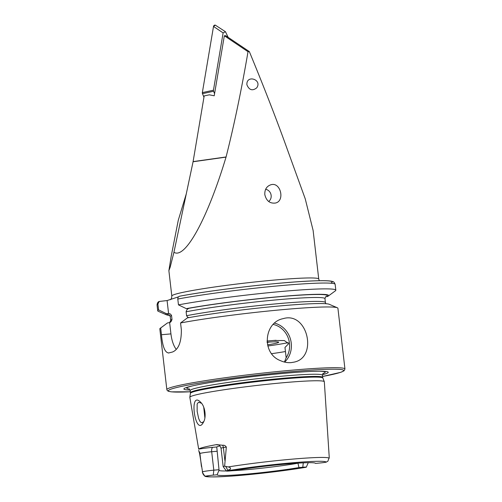 <?xml version="1.0" encoding="UTF-8"?>
<svg xmlns="http://www.w3.org/2000/svg" width="502" height="502" viewBox="0 0 502 502"><rect width="100%" height="100%" fill="white"/><g stroke="black" fill="none" stroke-linecap="round" stroke-linejoin="round"><path stroke-width="0.75" d="M168.879 270.691L171.816 296.042A73.957 4.468 173.4 0 1 178.135 293.457A73.957 4.468 173.4 0 1 260.268 281.409A73.957 4.468 173.4 0 1 318.745 279.043L313.122 230.474L305.247 198.855L288.079 151.504C277.179 121.007 264.265 87.699 249.331 51.593L248.019 51.706C241.531 89.707 234.221 124.791 226.082 156.963L226.038 157.113C207.533 218.615 185.056 259.666 173.937 252.261L186.28 193.866L178.285 220.221L171.238 256.02L168.879 270.691L170.197 267.089L173.937 252.261M264.805 194.6C264.617 189.505 266.644 186.223 270.885 184.761C280.712 181.617 285.224 201.202 275.372 203.046C269.85 203.661 266.33 200.844 264.805 194.6M256.723 87.844C252.437 91.169 249.155 90.14 246.896 84.763C246.218 74.315 262.552 79.529 256.723 87.844M226.038 157.113L193.069 161.757L186.28 193.866M193.069 161.757L204.176 95.926L209.303 94.822L214.216 95.782L224.344 35.774L225.655 35.661L249.331 51.593M326.156 462.179A60.265 3.639 173.4 0 0 290.727 462.932A60.265 3.639 173.4 0 0 226.527 470.932A5.704 0.345 -6.6 0 0 226.427 471.027A5.704 0.345 -6.6 0 0 229.79 470.945L233.625 470.606A49.522 2.993 173.4 0 1 285.506 464.105A49.522 2.993 173.4 0 1 315.438 463.302A49.522 2.993 173.4 0 1 315.476 463.396L319.316 463.057A5.968 0.358 173.4 0 0 326.156 462.179L327.888 461.2L329.243 457.447L324.33 381.771A67.695 4.091 173.4 0 0 324.311 381.696A67.695 4.091 173.4 0 0 270.271 383.98A67.695 4.091 173.4 0 0 195.617 394.955A67.695 4.091 173.4 0 0 189.831 397.251A67.695 4.091 173.4 0 0 189.831 397.333L198.685 449.139A65.047 3.928 173.4 0 1 216.632 444.596L222.555 445.255A4.035 2.88 -100.1 0 1 223.39 447.589L226.333 447.062C225.423 445.65 224.168 445.048 222.555 445.255M198.685 449.139A12.462 0.753 173.4 0 1 212.848 447.326A4.035 1.663 -95 0 0 211.681 451.737L213.814 470.173L213.256 475.124A5.704 0.345 173.4 0 0 206.416 476.028L205.117 476.084C205.255 476.718 203.291 474.854 202.77 473.367L199.639 453.821L198.692 450.401M226.527 470.932L230.481 469.081C230.663 467.883 229.891 467.167 228.172 466.942L224.626 466.195L226.333 447.062M203.423 422.301L203.172 422.747C195.222 437.085 188.445 389.219 200.718 402.334C205.13 406.325 206.567 417.3 203.423 422.301M202.425 472.451L204.722 475.99C204.872 477.126 213.469 477.182 230.512 476.166C252.475 474.666 285.814 470.732 306.207 467.23L306.27 467.211A5.968 0.358 -6.6 0 0 306.302 467.174L308.253 462.681M213.256 475.124L217.096 474.792A49.522 2.993 173.4 0 0 246.319 474.145A49.522 2.993 173.4 0 0 298.947 467.575L302.781 467.243A5.968 0.358 -6.6 0 1 306.302 467.174M217.096 474.792L219.06 470.186A47.062 2.843 173.4 0 0 219.048 470.28A47.062 2.843 173.4 0 0 226.371 470.951M232.15 470.738A47.062 2.843 173.4 0 0 297.987 463.233L298.947 467.575M297.975 463.133L301.357 462.938M219.06 470.186L216.745 446.981A47.062 2.843 -6.6 0 1 219.92 445.876M178.543 296.826L167.084 300.56L159.165 301.476L157.917 304.061L158.588 309.903A89.645 5.415 173.4 0 0 157.728 310.801A89.645 5.415 173.4 0 0 158.287 311.309L166.426 314.798A81.92 4.951 173.4 0 0 169.764 315.369M158.588 309.903L166.426 313.681A81.92 4.951 173.4 0 0 166.426 314.798M166.426 313.681L168.597 313.65C169.663 313.386 170.642 314.001 171.533 315.488L171.985 319.397C171.477 321.249 170.693 322.303 169.632 322.579L167.492 322.924A81.92 4.951 173.4 0 0 167.373 323.012L160.245 328.27A89.645 5.415 173.4 0 0 159.824 328.892L166.846 389.621L167.317 390.612L168.565 391.34L171.433 391.855L190.321 391.786A88.296 5.334 173.4 0 1 175.888 387.713A88.296 5.334 173.4 0 1 302.932 370.708A88.296 5.334 173.4 0 1 322.591 376.475L340.764 372.315L344.014 370.846L344.949 369.014A89.645 5.415 173.4 0 0 274.067 371.888A89.645 5.415 173.4 0 0 174.514 386.484A89.645 5.415 173.4 0 0 166.846 389.621M171.985 319.397A77.879 4.706 173.4 0 0 170.693 320.445L169.632 322.579L170.937 333.893A20.168 8.302 -95 0 0 176.302 349.398M167.492 322.924L160.684 327.994A89.645 5.415 173.4 0 0 160.245 328.27M177.796 299.029C177.777 297.372 178.524 296.406 180.03 296.136L179.798 296.174C211.386 290.112 277.248 282.457 310.035 281.032C323.15 280.411 330.762 280.618 332.87 281.641C333.573 281.534 334.332 282.438 335.154 284.352A89.645 5.415 173.4 0 0 276.2 286.052A89.645 5.415 173.4 0 0 177.796 299.029L178.467 304.871A89.645 5.415 173.4 0 1 276.878 291.894A89.645 5.415 173.4 0 1 335.825 290.194A89.645 5.415 173.4 0 1 335.405 290.815L328.277 296.067A81.92 4.951 173.4 0 0 279.79 296.607A81.92 4.951 173.4 0 0 186.305 308.648L178.467 304.871M325.585 296.776L327.505 296.513A81.92 4.951 173.4 0 0 328.277 296.067M189.511 317.546C188.438 317.81 187.459 317.195 186.575 315.708L186.117 311.798C186.625 309.954 187.409 308.899 188.476 308.617L186.305 308.648M337.363 307.776L329.224 304.281A81.92 4.951 173.4 0 0 272.862 306.59A81.92 4.951 173.4 0 0 187.378 317.898L180.563 322.962A89.645 5.415 173.4 0 1 274.531 310.405A89.645 5.415 173.4 0 1 337.363 307.776A89.645 5.415 173.4 0 1 337.921 308.284L344.949 369.014M160.684 327.994L161.462 334.727C162.579 346.832 165.045 352.9 168.873 352.937A89.645 5.415 -6.6 0 1 170.58 352.486A89.645 5.415 -6.6 0 1 172.487 352.021C178.536 349.511 181.486 342.069 181.341 329.695L180.563 322.962M168.396 353.019L168.873 352.937M291.166 362.613C287.552 362.908 283.988 362.256 280.467 360.649C261.241 353.49 263.945 322.271 283.078 318.67C307.632 311.039 318.124 357.474 294.072 362.124L291.166 362.613M267.108 342.483A24.654 1.487 173.4 0 0 269.599 342.057M322.441 374.73A72.646 4.386 173.4 0 0 320.966 371.235A72.646 4.386 173.4 0 0 255.549 376.293A72.646 4.386 173.4 0 0 190.704 386.308A72.646 4.386 173.4 0 0 190.101 386.458A72.646 4.386 173.4 0 0 190.07 390.041M203.718 407.166L204.879 417.833M271.714 353.678A47.062 2.843 173.4 0 0 285.443 351.532M284.427 362.055L286.165 357.757L284.973 347.453L288.669 343.694L284.333 340.544L273.534 340.475L268.576 340.902M267.51 344.855A26.895 1.625 173.4 0 0 278.616 342.132A26.895 1.625 173.4 0 0 267.077 342.226M167.084 300.56L168.597 313.65M201.503 403.238L198.767 402.309C197.75 402.974 197.204 403.671 197.135 404.386L197.142 411.27L198.648 418.467L199.991 421.467C201.986 423.324 200.549 422.301 201.992 422.697L203.762 421.611M219.016 469.715L213.814 470.173A8.427 0.508 173.4 0 0 202.281 471.849M226.427 471.027L223.183 466.672A8.427 0.508 -6.6 0 1 223.177 466.653A8.427 0.508 -6.6 0 1 224.626 466.195M248.019 51.706L224.344 35.774M214.574 93.679L213.57 91.27L202.532 93.654L202.406 92.594L213.45 90.209L223.114 32.906L225.48 31.733L228.153 37.343M223.114 32.906L213.563 26.474L215.258 25.106L225.48 31.733M203.956 97.231L202.475 93.667A1.795 1.631 -104.2 0 1 202.35 92.6L213.507 26.487A1.795 1.631 -104.2 0 1 215.189 25.106M213.45 90.209L213.57 91.27M265.627 189.329A6.721 6.112 -104.2 0 1 271.011 194.632A6.721 6.112 -104.2 0 1 268.689 201.503M329.205 458.182A63.848 3.859 173.4 0 0 292.729 459.104A63.848 3.859 173.4 0 0 228.172 466.942M206.416 476.028A60.265 3.639 173.4 0 0 242.127 475.231A60.265 3.639 173.4 0 0 306.27 467.211M157.917 304.061A89.645 5.415 173.4 0 0 157.051 304.952C157.295 302.944 158.005 301.784 159.165 301.476M167.712 313.568A80.565 4.869 173.4 0 0 169.438 315.03M171.533 315.488A77.879 4.706 173.4 0 0 170.234 316.536L169.124 314.829M330.718 283.159A86.953 5.252 173.4 0 0 282.946 282.927A86.953 5.252 173.4 0 0 180.03 296.136M326.237 296.619A80.565 4.869 173.4 0 0 281.879 296.513A80.565 4.869 173.4 0 0 187.591 308.535M325.654 296.713L324.957 298.634A77.879 4.706 173.4 0 0 272.128 300.265A77.879 4.706 173.4 0 0 186.117 311.798M324.957 298.634L325.415 302.543A77.879 4.706 173.4 0 0 272.58 304.174A77.879 4.706 173.4 0 0 186.575 315.708M192.109 385.975A69.64 4.204 173.4 0 0 189.442 389.056M322.824 373.626A69.64 4.204 173.4 0 0 319.523 371.229M323.206 373.218L322.447 375.22A66.578 4.022 173.4 0 0 269.806 377.353A66.578 4.022 173.4 0 0 195.868 388.197A66.578 4.022 173.4 0 0 190.176 390.525L188.978 388.749M322.447 375.22L322.698 377.391A66.578 4.022 173.4 0 0 270.057 379.525A66.578 4.022 173.4 0 0 196.119 390.368A66.578 4.022 173.4 0 0 190.427 392.696L190.176 390.525M322.698 377.391L322.849 378.006A66.666 4.029 173.4 0 0 269.624 380.259A66.666 4.029 173.4 0 0 196.113 391.064A66.666 4.029 173.4 0 0 190.415 393.33L190.427 392.696M267.804 346.003A44.264 2.673 173.4 0 0 288.292 342.646M276.044 340.287A44.264 2.673 173.4 0 0 266.989 341.059M161.462 334.727L170.937 333.893M302.781 467.243L303.277 462.844M198.886 451.248A4.035 4.016 -135.1 0 1 199.934 453.526L199.639 453.821M216.883 451.279L211.681 451.737A8.427 0.508 173.4 0 0 199.934 453.526L201.434 466.509M218.169 444.866A12.462 0.753 -6.6 0 1 216.632 444.596M212.848 447.326L216.745 446.981M223.177 466.653L221.043 448.217A8.427 0.508 -6.6 0 1 223.39 447.589L224.89 460.572M225.8 466.534L227.864 470.324M274.625 323.156A22.408 20.381 -104.2 0 1 290.633 339.791A22.408 20.381 -104.2 0 1 284.615 362.099M286.165 357.757A21.065 19.158 75.8 0 0 273.257 324.455M193.094 161.606L226.082 156.963M157.051 304.952L157.728 310.801M170.234 316.536L170.693 320.445M171.816 296.042C171.703 298.069 171.188 299.292 170.272 299.7L170.849 299.449M318.745 279.043L319.316 280.718M335.154 284.352L335.825 290.194M325.415 302.543L325.886 303.71M190.415 393.33L189.831 397.251M322.849 378.006L324.311 381.696M273.534 340.475L274.487 340.4M221.043 448.217C218.903 443.285 217.975 445.481 217.912 444.816"/></g></svg>

